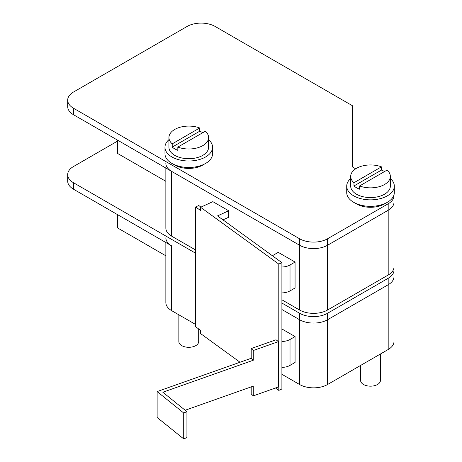 <?xml version="1.0" encoding="UTF-8"?>
<svg xmlns="http://www.w3.org/2000/svg" width="462" height="462" viewBox="0 0 462 462"><rect width="100%" height="100%" fill="white"/><g stroke="black" fill="none" stroke-linecap="round" stroke-linejoin="round"><path stroke-width="0.69" d="M380.434 353.99L380.434 380.445A9.916 5.723 180 0 1 374.312 385.735A9.916 5.723 180 0 1 363.507 384.494A9.916 5.723 180 0 1 360.603 380.445L360.603 365.442M355.22 203.124A19.831 11.452 -0 0 0 356.497 203.933A19.831 11.452 -0 0 0 385.816 203.124M346.719 186.122L346.719 192.596A23.799 13.739 -0 0 0 353.69 202.316A23.799 13.739 -0 0 0 387.347 202.316A23.799 13.739 -0 0 0 394.317 192.596L394.317 186.122A23.799 13.739 180 0 1 387.347 195.836A23.799 13.739 180 0 1 353.69 195.836A23.799 13.739 180 0 1 346.719 186.122A23.799 13.739 180 0 1 350.687 178.523M390.35 178.523A23.799 13.739 180 0 1 394.317 186.122M353.973 182.721A19.831 11.452 180 0 1 350.687 176.403L350.687 186.122A19.831 11.452 -0 0 0 353.973 192.435A19.831 11.452 -0 0 0 356.497 194.219A19.831 11.452 -0 0 0 384.546 194.219A19.831 11.452 -0 0 0 390.35 186.122L390.35 176.403A19.831 11.452 180 0 1 379.914 186.492A19.831 11.452 180 0 1 359.586 185.955L359.586 189.195A19.831 11.452 180 0 1 356.497 187.739A19.831 11.452 180 0 1 353.973 185.955L381.456 170.091L381.456 166.851L353.973 182.721L353.973 185.955M350.687 176.403A19.831 11.452 180 0 1 361.128 166.32A19.831 11.452 180 0 1 381.456 166.851M381.456 170.091A19.831 11.452 180 0 1 384.546 171.546M359.586 185.955L387.064 170.091A19.831 11.452 180 0 1 390.35 176.403M198.683 328.967L198.683 341.58A9.916 5.723 180 0 1 192.562 346.87A9.916 5.723 180 0 1 181.757 345.628A9.916 5.723 180 0 1 178.852 341.58L178.852 314.801M173.469 164.258A19.831 11.452 -0 0 0 174.746 165.067A19.831 11.452 -0 0 0 204.065 164.258M164.969 147.257L164.969 153.736A23.799 13.739 -0 0 0 171.939 163.45A23.799 13.739 -0 0 0 205.596 163.45A23.799 13.739 -0 0 0 212.566 153.736L212.566 147.257A23.799 13.739 180 0 1 205.596 156.97A23.799 13.739 180 0 1 171.939 156.97A23.799 13.739 180 0 1 164.969 147.257A23.799 13.739 180 0 1 168.936 139.663M208.599 139.663A23.799 13.739 180 0 1 212.566 147.257M172.222 143.855A19.831 11.452 180 0 1 168.936 137.537L168.936 147.257A19.831 11.452 -0 0 0 172.222 153.569A19.831 11.452 -0 0 0 174.746 155.353A19.831 11.452 -0 0 0 202.789 155.353A19.831 11.452 -0 0 0 208.599 147.257L208.599 137.537A19.831 11.452 180 0 1 198.163 147.626A19.831 11.452 180 0 1 177.83 147.095L177.83 150.329A19.831 11.452 180 0 1 174.746 148.874A19.831 11.452 180 0 1 172.222 147.095L199.705 131.225L199.705 127.986L172.222 143.855L172.222 147.095M168.936 137.537A19.831 11.452 180 0 1 179.377 127.454A19.831 11.452 180 0 1 199.705 127.986M199.705 131.225A19.831 11.452 180 0 1 202.789 132.681M177.83 147.095L205.313 131.225A19.831 11.452 180 0 1 208.599 137.537M393.959 194.97A19.831 11.452 180 0 1 393.999 195.674A19.831 11.452 180 0 1 388.19 203.771L327.604 238.75A19.831 11.452 180 0 1 299.555 238.75L73.493 108.229A19.831 11.452 180 0 1 67.683 100.133L67.683 106.612A19.831 11.452 -0 0 0 73.493 114.709L299.555 245.23A19.831 11.452 -0 0 0 327.604 245.23A19.831 11.452 180 0 1 299.555 245.23L171.656 171.385A19.831 11.452 180 0 1 165.852 163.288M327.604 310.002L388.19 275.023L388.19 210.25A19.831 11.452 -0 0 0 393.999 202.154A19.831 11.452 180 0 1 388.19 210.25L327.604 245.23L327.604 310.002A19.831 11.452 -0 0 1 299.555 310.002L281.901 299.809M67.683 100.133A19.831 11.452 180 0 1 73.493 92.036L187.087 26.455A19.831 11.452 180 0 1 215.13 26.455L352.57 105.804L352.57 167.013L355.676 168.809M165.852 255.804L117.527 227.899L117.527 214.622M165.852 242.521L165.852 302.552A19.831 11.452 -0 0 0 171.656 310.649L195.657 324.503M393.797 268.549A19.831 11.452 180 0 1 393.999 270.166L393.999 276.646A19.831 11.452 180 0 1 388.19 284.742A19.831 11.452 -0 0 0 393.999 276.646L393.999 341.418A19.831 11.452 -0 0 1 388.19 349.515L327.604 384.494A19.831 11.452 -0 0 1 299.555 384.494L281.935 374.318M195.657 253.251L73.493 182.721A19.831 11.452 180 0 1 67.683 174.624L67.683 181.104A19.831 11.452 -0 0 0 73.493 189.201L171.656 245.876A19.831 11.452 180 0 1 165.852 237.78M388.19 349.515L388.19 284.742L327.604 319.716A19.831 11.452 180 0 1 299.555 319.716L281.901 309.523L299.555 319.716A19.831 11.452 -0 0 0 327.604 319.716L327.604 384.494M281.901 328.956L295.068 336.561L295.068 362.468L290.021 365.384A11.902 6.872 -0 0 1 281.935 367.394M295.068 336.561L290.021 339.472A11.902 6.872 180 0 1 281.935 341.482M165.852 168.029L165.852 228.061A19.831 11.452 -0 0 0 171.656 236.157L195.657 250.011M388.19 275.023A19.831 11.452 -0 0 0 393.999 266.926L393.999 195.674M388.19 203.771L388.19 210.25L327.604 245.23L327.604 238.75M272.407 255.763A11.902 6.872 180 0 1 273.192 255.267L278.24 252.35L295.068 262.07L295.068 287.976L290.021 290.893A11.902 6.872 -0 0 1 281.901 292.902M295.068 262.07L290.021 264.98A11.902 6.872 180 0 1 281.901 266.996M165.852 181.312L117.527 153.413L117.527 140.13M275.496 387.999L278.794 390.396L281.901 388.969L281.901 262.659L217.515 215.898L228.673 210.776L212.861 201.651L200.589 207.282L200.589 210.522L195.657 206.936L195.657 326.767L200.6 330.359L200.6 333.599L240.032 362.237M200.964 207.115L198.758 205.509L195.657 206.936M281.901 385.73L281.901 340.39M251.201 348.567L276.01 339.789L278.494 341.597L253.274 350.519L251.201 348.567L251.201 358.287L253.274 360.239L162.838 392.238L186.931 411.659L186.931 437.566L183.709 438.9L157.132 417.481L157.132 391.574L251.201 358.287M278.494 341.597L278.494 386.937L253.274 395.865L251.201 393.913L251.201 386.879M278.794 390.396L278.794 264.085L200.589 207.282M278.794 264.085L281.901 262.659M253.274 395.865L253.274 386.145L185.181 410.244M253.274 360.239L253.274 350.519M186.931 411.659L183.709 412.988L183.709 438.9M183.709 412.988L157.132 391.574M222.984 219.866L228.673 217.256L228.673 210.776M393.999 270.166A19.831 11.452 180 0 1 388.19 278.263L388.19 284.742L327.604 319.716L327.604 313.242A19.831 11.452 180 0 1 299.555 313.242L281.901 303.043M388.19 278.263L327.604 313.242M67.683 174.624A19.831 11.452 180 0 1 73.493 166.528L117.527 141.106M299.555 310.002L299.555 238.75M73.493 108.229L73.493 114.709M171.656 245.876L171.656 310.649M299.555 384.494L299.555 313.242M290.021 339.472L290.021 365.384M171.656 171.385L171.656 236.157M290.021 264.98L290.021 290.893M73.493 182.721L73.493 189.201"/></g></svg>
